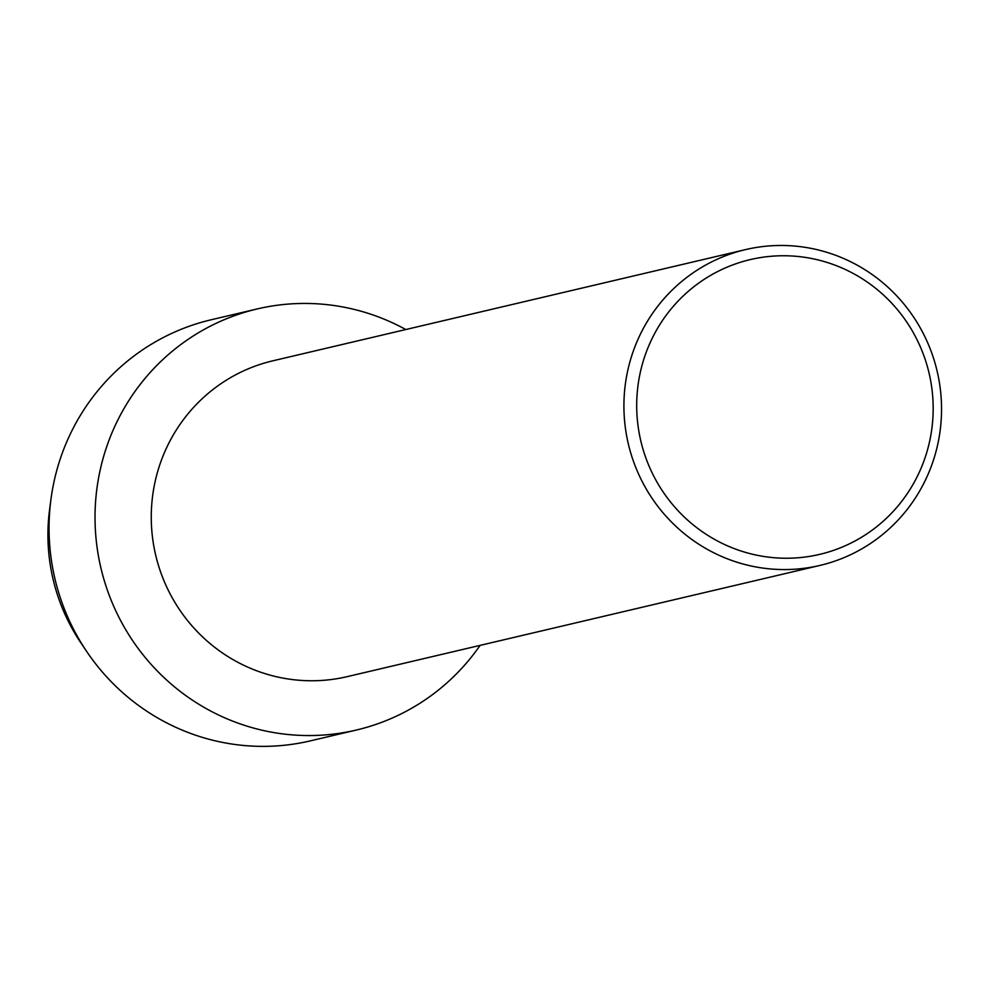 <?xml version="1.0" encoding="UTF-8"?>
<svg xmlns="http://www.w3.org/2000/svg" width="991" height="991" viewBox="0 0 991 991"><rect width="100%" height="100%" fill="white"/><g stroke="black" fill="none" stroke-linecap="round" stroke-linejoin="round"><path stroke-width="1.49" d="M819.879 565.44L347.222 676.642A162.227 158.622 -103.2 0 1 283.661 678.228A162.227 158.622 -103.2 0 1 151.35 522.691A162.227 158.622 -103.2 0 1 272.921 360.798L745.579 249.596A162.227 158.622 -103.2 0 1 809.139 248.01A162.227 158.622 -103.2 0 1 941.45 403.548A162.227 158.622 -103.2 0 1 819.879 565.44A162.227 158.622 -103.2 0 1 756.319 567.025A162.227 158.622 -103.2 0 1 624.008 411.488A162.227 158.622 -103.2 0 1 745.579 249.596M341.994 306.814A216.311 211.504 -103.2 0 1 405.802 329.532A216.311 211.504 -103.2 0 0 341.994 306.814A216.311 211.504 -103.2 0 0 97.973 481.44A216.311 211.504 -103.2 0 0 271.571 732.176A216.311 211.504 -103.2 0 1 95.148 524.796A216.311 211.504 -103.2 0 1 257.239 308.932A216.311 211.504 -103.2 0 1 341.994 306.814M480.115 645.376A216.311 211.504 -103.2 0 1 271.571 732.176A216.311 211.504 -103.2 0 0 356.314 730.057A216.311 211.504 -103.2 0 0 480.115 645.376M809.585 258.118A151.412 148.055 -103.2 0 1 931.106 433.637A151.412 148.055 -103.2 0 1 760.283 555.877A151.412 148.055 -103.2 0 1 638.761 380.358A151.412 148.055 -103.2 0 1 809.585 258.118M83.628 646.813A189.269 185.069 -103.2 0 1 50.268 505.014M356.314 730.057L310.344 740.872A216.311 211.504 -103.2 0 1 225.601 742.99A216.311 211.504 -103.2 0 1 86.576 651.322L80.767 642.688A189.269 185.069 -103.2 0 1 49.55 509.993L50.9 499.675A216.311 211.504 -103.2 0 1 211.269 319.746L257.239 308.932M86.576 651.322A216.311 211.504 -103.2 0 1 50.9 499.675"/></g></svg>
